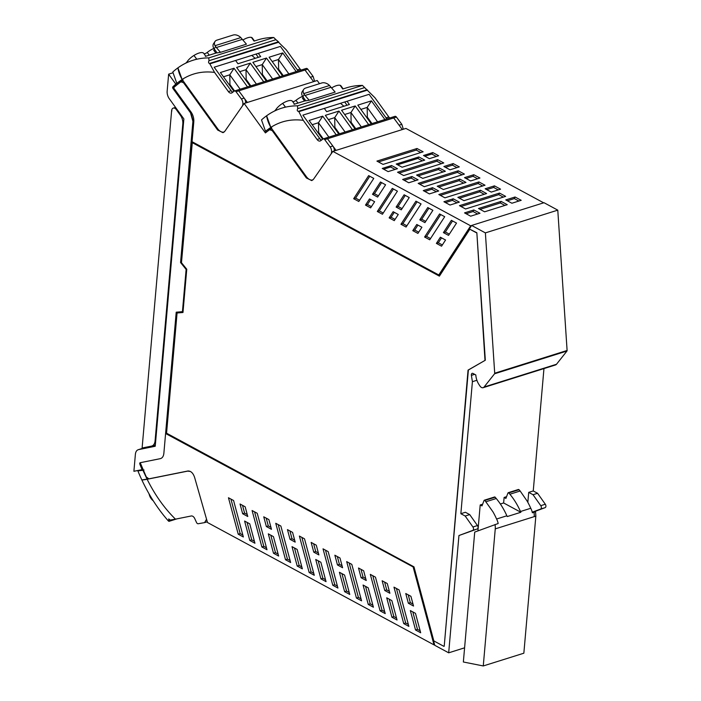 <?xml version="1.0" encoding="UTF-8"?>
<svg xmlns="http://www.w3.org/2000/svg" width="701" height="701" viewBox="0 0 701 701"><rect width="100%" height="100%" fill="white"/><g stroke="black" fill="none" stroke-linecap="round" stroke-linejoin="round"><path stroke-width="1.05" d="M155.263 445.783L153.449 446.116L153.501 445.512M141.9 469.679L133.9 471.291L135.389 454.248C135.696 451.628 136.748 450.086 138.561 449.621L155.228 446.265L178.843 176.354L183.864 118.916L169.265 98.675A7.693 4.881 72.6 0 1 167.153 91.183L168.643 74.157L175.802 84.12A113.527 71.923 -107.4 0 0 172.849 86.845A1.095 0.701 -107.4 0 0 172.928 88.449L190.497 112.808L192.906 121.369L180.56 262.542L186.124 269.429L182.435 311.665L176.214 312.19L163.859 453.372C163.517 456.369 162.317 458.139 160.24 458.673L140.209 462.704A1.095 0.701 -107.4 0 0 139.841 464.08A113.527 71.923 -107.4 0 0 141.97 469.355A113.527 71.923 -107.4 0 0 142.075 469.6L142.399 469.504A113.527 71.923 72.6 0 1 142.294 469.249A113.527 71.923 72.6 0 1 140.165 463.974A1.095 0.701 72.6 0 1 140.235 462.783M413.222 567.267L434.015 644.885L207.496 522.525L194.563 477.267C193.038 472.93 190.795 470.844 187.833 471.002L148.884 478.844L146.307 476.978L140.209 462.704L160.24 458.673C162.317 458.139 163.517 456.369 163.859 453.372L165.602 433.507L413.546 567.162M172.928 88.449L190.83 112.703L193.231 121.264L180.884 262.446L186.448 269.333L182.435 311.665M146.316 447.168L138.237 449.7L146.474 447.133M172.919 72.808L168.643 74.157M165.602 433.507L176.529 312.164M175.802 84.12L176.126 84.024A113.527 71.923 72.6 0 0 173.173 86.74A1.095 0.701 -107.4 0 0 173.252 88.344M176.126 84.024L176.047 85.715M142.724 469.022A1.323 0.832 72.6 0 1 142.399 469.504M165.927 433.411L413.879 567.346L434.769 645.306L448.684 652.824L458.945 535.529L472.737 530.394A2.199 1.393 -107.4 0 0 472.921 526.986L465.175 516.032L469.714 514.604L465.403 512.273L460.855 513.702L465.175 516.032M460.855 513.702L472.404 381.686L471.396 375.368A2.199 1.393 -107.4 0 1 472.185 373.344A2.199 1.393 -107.4 0 1 473.017 373.458L475.813 374.965A13.196 8.359 -107.4 0 0 479.642 385.489A4.416 2.804 -107.4 0 0 483.147 387.688A4.416 2.804 -107.4 0 0 484.093 387.013L494.564 373.782A0.876 0.561 -107.4 0 0 494.704 373.221L485.381 232.89L471.624 225.459L439.685 274.696M470.143 368.989L468.382 370.005L444.215 646.243L468.058 370.11L485.32 360.226L470.161 368.98A7.036 4.46 -107.4 0 0 470.143 368.989M443.891 646.348L433.823 640.916L413.976 566.837L166.558 433.192L177.073 312.988L182.987 312.418M177.073 312.988L182.979 312.488L186.764 269.245L181.471 262.7L192.311 142.391L439.536 275.931M484.996 360.323L476.846 232.741L469.836 229.227L439.404 276.141L191.986 142.496M476.846 232.741L485.32 360.226M483.147 387.688L555.543 364.941A4.416 2.804 -107.4 0 0 556.489 364.266L566.96 351.035A0.876 0.561 -107.4 0 0 567.1 350.474L557.777 210.142L544.02 202.712L471.624 225.459M532.287 512.431L545.133 507.647A2.199 1.393 -107.4 0 0 545.317 504.238L537.571 493.285L533.251 490.954L543.958 368.577M180.884 81.789L183.539 82.744L217.66 130.044L223.014 132.682L224.828 131.289L244.158 103.459L265.399 132.901L269.596 129.703L272.251 130.658L306.363 177.958L311.726 180.604L313.54 179.202L332.87 151.381L470.678 225.818L438.791 274.976L192.056 141.698L193.791 121.843A10.121 6.405 -107.4 0 0 191.023 112.002L173.585 87.827A113.527 71.923 -107.4 0 1 175.723 85.82L180.884 81.789L183.215 80.992M464.588 647.82L448.684 652.824M476.899 380.266L472.404 381.686M458.945 535.529L477.276 528.966A2.199 1.393 -107.4 0 0 477.46 525.557L469.714 514.604M527.835 502.337L528.712 492.374L533.251 490.954M557.777 210.142L485.381 232.89M476.522 232.837L469.836 229.227M532.234 512.186L540.585 509.075A2.199 1.393 -107.4 0 0 540.769 505.666L533.023 494.713L528.712 492.374M537.571 493.285L533.023 494.713M543.731 202.869L405.914 128.423L332.87 151.381M319.507 83.691L317.211 80.51L244.158 103.459M269.596 129.703L271.927 128.905M398.264 214.48L394.269 220.64L389.134 217.871L393.138 211.702L398.264 214.48M373.773 178.396L358.798 201.485L353.663 198.707L368.647 175.627L373.773 178.396M417.91 233.415L412.784 230.647L416.78 224.478L421.906 227.247L417.91 233.415M377.62 197.077L372.494 194.3L380.468 182.006L385.594 184.784L377.62 197.077M444.706 216.705L439.58 213.936L424.596 237.026L429.731 239.795L444.706 216.705M451.383 220.316L443.409 232.609L448.544 235.378L456.517 223.084L451.383 220.316M440.386 237.227L436.39 243.396L441.551 246.182L445.556 240.022L440.386 237.227M374.623 201.704L369.488 198.935L365.493 205.095L370.619 207.873L374.623 201.704M415.93 201.169L400.954 224.259L406.081 227.028L421.064 203.938L415.93 201.169M427.759 207.557L419.785 219.851L424.911 222.62L432.885 210.326L427.759 207.557M382.439 214.252L377.313 211.483L392.288 188.394L397.414 191.163L382.439 214.252M409.244 197.551L401.27 209.844L396.135 207.075L404.109 194.782L409.244 197.551M471.58 225.538L470.678 225.818M417.016 148.498L376.928 161.099L383.044 164.402L423.132 151.802L417.016 148.498L416.245 150.075L378.487 161.94M501.119 201.389L478.494 208.495L484.61 211.807L507.235 204.692L501.119 201.389L500.348 202.966L504.904 205.428M432.806 152.564L438.677 155.736L429.363 158.663L423.492 155.491L432.806 152.564L431.842 154.036L436.346 156.472M418.847 156.945L396.223 164.052L402.094 167.232L424.718 160.117L418.847 156.945L417.884 158.426L397.598 164.796M505.658 196.376L465.56 208.977L459.444 205.665L499.533 193.073L505.658 196.376M464.395 174.093L424.307 186.685L418.182 183.382L458.279 170.781L464.395 174.093M443.768 162.947L403.671 175.548L397.555 172.236L437.643 159.644L443.768 162.947M453.188 163.57L459.313 166.882L449.998 169.808L443.873 166.496L453.188 163.57L452.417 165.147L456.973 167.609M473.823 174.715L479.94 178.019L470.625 180.946L464.509 177.642L473.823 174.715L473.044 176.293L477.609 178.755M494.45 185.861L500.567 189.165L491.252 192.092L485.136 188.788L494.45 185.861L493.67 187.439L498.236 189.901M439.229 167.96L445.354 171.263L422.729 178.369L416.604 175.066L439.229 167.96L438.458 169.537L443.014 171.999M459.856 179.106L465.981 182.409L443.356 189.515L437.231 186.212L459.856 179.106L459.085 180.683L463.641 183.145M480.492 190.243L486.608 193.555L463.983 200.661L457.867 197.358L480.492 190.243L479.712 191.82L484.277 194.282M411.96 176.529L418.076 179.833L408.762 182.759L402.646 179.456L411.96 176.529L411.18 178.107L415.746 180.569M432.587 187.666L438.712 190.979L429.398 193.905L423.273 190.593L432.587 187.666L431.816 189.244L436.373 191.706M453.214 198.812L459.339 202.116L450.024 205.042L443.908 201.739L453.214 198.812L452.443 200.39L457.008 202.852M515.077 196.999L505.763 199.925L511.888 203.237L521.202 200.311L515.077 196.999L514.306 198.576L518.863 201.038M473.85 209.958L464.535 212.885L470.651 216.188L479.966 213.262L473.85 209.958L473.07 211.536L466.095 213.726M478.906 181.927L438.817 194.528L444.933 197.831L485.022 185.23L478.906 181.927L478.135 183.504L440.377 195.369M382.255 168.442L391.57 165.515L397.449 168.687L388.135 171.614L382.255 168.442M394.286 212.324L391.079 217.257L395.066 219.404M391.079 217.257L389.134 217.871M369.795 176.24L355.617 198.103L359.595 200.249M355.617 198.103L353.663 198.707M417.927 225.1L414.729 230.033L418.707 232.18M414.729 230.033L412.784 230.647M381.616 182.628L374.439 193.695L378.426 195.842M374.439 193.695L372.494 194.3M440.727 214.559L426.55 236.412L430.528 238.568M426.55 236.412L424.596 237.026M443.409 232.609L445.354 231.996L449.341 234.152M452.531 220.938L445.354 231.996M436.39 243.396L438.335 242.783L442.349 244.956M441.542 237.849L438.335 242.783M370.636 199.557L367.438 204.49L371.416 206.637M367.438 204.49L365.493 205.095M417.077 201.783L402.9 223.645L400.954 224.259M402.9 223.645L406.887 225.792M428.907 208.171L421.73 219.238L419.785 219.851M421.73 219.238L425.709 221.385M393.436 189.016L379.259 210.87L383.237 213.025M379.259 210.87L377.313 211.483M405.266 195.404L398.089 206.462L402.067 208.618M398.089 206.462L396.135 207.075M420.802 152.538L416.245 150.075M500.348 202.966L480.054 209.336M431.842 154.036L424.867 156.227M417.884 158.426L422.388 160.853M503.318 197.112L498.762 194.65L461.004 206.515M498.762 194.65L499.533 193.073M462.064 174.821L457.499 172.358L419.741 184.223M457.499 172.358L458.279 170.781M441.428 163.684L436.872 161.221L399.114 173.077M436.872 161.221L437.643 159.644M445.433 167.337L452.417 165.147M466.069 178.483L473.044 176.293M486.696 189.629L493.67 187.439M418.164 175.907L438.458 169.537M438.791 187.053L459.085 180.683M459.427 198.199L479.712 191.82M404.205 180.297L411.18 178.107M424.832 191.443L431.816 189.244M445.468 202.58L452.443 200.39M507.322 200.775L514.306 198.576M473.07 211.536L477.635 213.998M482.691 185.967L478.135 183.504M391.57 165.515L390.615 166.996L383.64 169.186M390.615 166.996L395.119 169.423M434.015 644.885L434.611 644.701M391.92 617.222L386.715 597.813L391.841 600.582L397.046 619.991L391.92 617.222L393.866 616.608L389.186 599.145M385.217 613.603L375.456 577.151L370.321 574.373L380.091 610.834L385.217 613.603M408.867 626.379L403.732 623.601L393.971 587.149L399.097 589.918L408.867 626.379M361.576 600.827L356.45 598.058L346.68 561.606L351.806 564.375L361.576 600.827M349.755 594.448L344.629 591.679L339.424 572.27L344.559 575.039L349.755 594.448M389.887 593.265L384.753 590.496L382.15 580.761L387.276 583.539L389.887 593.265M366.237 580.498L361.111 577.729L358.5 567.994L363.635 570.763L366.237 580.498M342.596 567.722L339.985 557.996L334.859 555.218L337.47 564.953L342.596 567.722M410.917 596.306L405.756 593.519L408.368 603.254L413.529 606.041L410.917 596.306M337.935 588.06L332.8 585.291L323.03 548.83L328.164 551.608L337.935 588.06M410.339 610.571L415.544 629.98L420.67 632.758L415.474 613.34L410.339 610.571M373.405 607.215L368.27 604.446L363.074 585.037L368.2 587.806L373.405 607.215M313.759 552.151L311.156 542.416L316.282 545.185L318.894 554.92L313.759 552.151L315.713 551.538L313.627 543.748M320.848 562.237L315.722 559.459L320.927 578.868L326.053 581.646L320.848 562.237M304.514 538.832L314.285 575.284L309.159 572.515L299.388 536.063L304.514 538.832M290.056 539.349L287.454 529.614L292.58 532.383L295.191 542.118L290.056 539.349L292.002 538.736L289.916 530.946M297.145 549.426L292.019 546.657L297.215 566.066L302.35 568.835L297.145 549.426M280.873 526.057L290.643 562.517L285.517 559.748L275.747 523.288L280.873 526.057M266.354 526.539L263.742 516.812L268.877 519.581L271.48 529.316L266.354 526.539L268.299 525.934L266.214 518.144M273.443 536.624L268.317 533.855L273.513 553.264L278.639 556.033L273.443 536.624M257.232 513.29L266.993 549.742L261.867 546.973L252.097 510.521L257.232 513.29M249.74 523.822L244.605 521.053L249.81 540.462L254.936 543.231L249.74 523.822M242.651 513.737L240.04 504.001L245.166 506.779L247.777 516.506L242.651 513.737L244.596 513.123L242.511 505.342M233.582 500.514L243.352 536.975L238.226 534.206L228.456 497.745L233.582 500.514M393.866 616.608L396.521 618.045M380.091 610.834L382.036 610.221L384.7 611.658M382.036 610.221L372.792 575.714M403.732 623.601L405.686 622.996L408.341 624.433M405.686 622.996L396.433 588.481M356.45 598.058L358.395 597.445L361.05 598.882M358.395 597.445L349.151 562.938M344.629 591.679L346.574 591.066L349.238 592.503M346.574 591.066L341.895 573.602M384.753 590.496L386.707 589.883L389.362 591.32M386.707 589.883L384.621 582.102M361.111 577.729L363.057 577.116L365.72 578.553M363.057 577.116L360.971 569.326M337.47 564.953L339.415 564.34L342.079 565.777M339.415 564.34L337.33 556.559M413.012 604.096L410.313 602.641L408.368 603.254M408.227 594.851L410.313 602.641M332.8 585.291L334.754 584.678L337.409 586.115M334.754 584.678L325.501 550.171M412.81 611.903L417.489 629.367L415.544 629.98M420.153 630.804L417.489 629.367M368.27 604.446L370.224 603.833L372.879 605.27M370.224 603.833L365.536 586.369M318.368 552.975L315.713 551.538M325.527 579.701L322.872 578.264L320.927 578.868M322.872 578.264L318.193 560.8M313.768 573.339L311.104 571.902L309.159 572.515M311.104 571.902L301.859 537.395M294.665 540.173L292.002 538.736M301.824 566.89L299.169 565.453L297.215 566.066M299.169 565.453L294.49 547.989M290.118 560.572L287.463 559.135L285.517 559.748M287.463 559.135L278.218 524.628M270.963 527.362L268.299 525.934M278.122 554.088L275.458 552.651L273.513 553.264M275.458 552.651L270.779 535.187M266.476 547.796L263.813 546.359L261.867 546.973M263.813 546.359L254.568 511.853M254.419 541.286L251.755 539.849L249.81 540.462M251.755 539.849L247.076 522.385M247.26 514.56L244.596 513.123M242.835 535.029L240.171 533.592L238.226 534.206M240.171 533.592L230.927 499.077M141.725 469.714L137.895 470.914A127.564 80.817 -107.4 0 0 141.856 479.957L148.612 478.871M148.927 493.6A13.196 8.359 72.6 0 1 149.392 495.09L149.436 495.213A9.832 7.588 78.6 0 0 153.256 500.777M190.374 471.449L187.666 471.125L147.131 479.274L142.925 470.283L137.895 470.914M144.038 469.994L142.925 470.283M206.558 519.231L204.578 522.622L198.208 523.743A2.199 1.393 72.6 0 1 196.49 522.429L194.738 518.591A4.399 2.786 -107.4 0 0 191.242 515.98L175.469 519.152C164.402 508.295 154.956 495.002 147.131 479.274A38.459 1.998 165 0 1 142.627 479.931M141.856 479.957A127.564 80.817 -107.4 0 0 168.301 520.878L168.985 521.351L176.889 518.863M168.301 520.878C169.151 521.632 169.318 521.386 168.801 520.16L169.852 519.827M175.469 519.152L170.229 520.037L168.722 518.933L168.801 520.16M254.445 40.956L252.281 37.959A9.832 3.531 144.2 0 0 251.44 37.398A9.832 3.531 144.2 0 0 251.431 37.398A11.391 4.092 144.2 0 0 242.87 40.018M213.893 48.439A11.4 4.092 144.2 0 0 207.251 52.409A3.067 1.104 144.2 0 1 203.903 53.591M203.816 53.486A11.391 4.092 144.2 0 0 203.728 53.346A11.391 4.092 144.2 0 0 193.949 55.458A9.832 3.531 144.2 0 0 187.395 61.337L187.333 61.416A13.196 8.359 72.6 0 1 185.563 63.239M172.796 72.001A127.564 80.817 72.6 0 1 177.905 67.857L182.111 79.467L176.783 83.279L172.796 71.993M187.877 62.17L187.333 61.416M232.408 92.488L214.173 67.217L235.606 60.488L237.954 63.747L260.684 56.606L258.327 53.346L280.4 46.406L297.355 69.907A4.399 2.786 72.6 0 0 298.328 70.924M183.005 79.905L178.396 83.603M182.269 81.29A113.483 71.896 72.6 0 1 183.022 80.729M177.826 83.778L176.783 83.279M233.95 91.323L220.394 72.527L234.029 68.242L229.779 74.805L240.154 89.202M247.488 86.898L234.029 68.242M250.082 86.083L236.631 67.427L250.266 63.143L246.007 69.706L256.391 84.102M263.716 81.798L250.266 63.143M266.319 80.983L252.859 62.328L266.494 58.043L262.244 64.606L272.619 79.003M279.953 76.698L266.494 58.043M282.547 75.883L269.096 57.228L282.731 52.943L278.472 59.506L272.163 61.486M296.181 71.598L282.731 52.943M298.135 70.985L280.4 46.406L214.173 67.217L231.128 90.718L228.377 91.577A4.399 2.786 72.6 0 0 231.435 93.084A4.399 2.786 72.6 0 0 231.987 92.804L234.222 91.121A2.199 1.393 72.6 0 1 234.502 90.981A2.199 1.393 72.6 0 1 236.009 91.7L241.381 98.955A5.275 3.347 72.6 0 1 242.222 106.245L242.143 106.359M258.283 57.359L256.093 54.143M251.869 55.467L255.182 58.332M241.381 98.955L244.132 98.087L238.761 90.841A2.199 1.393 72.6 0 0 237.253 90.114A2.199 1.393 72.6 0 0 236.973 90.254A2.199 1.393 72.6 0 1 237.253 90.114A2.199 1.393 72.6 0 1 238.761 90.841L247.365 102.451M303.2 69.443A2.199 1.393 72.6 0 1 303.48 69.303A2.199 1.393 72.6 0 1 304.988 70.03A2.199 1.393 -107.4 0 0 304.611 69.618A2.199 1.393 -107.4 0 0 303.48 69.303A2.199 1.393 -107.4 0 0 303.2 69.443M223.47 76.786L229.779 74.805L229.928 84.541L229.218 84.76M288.856 73.894L278.472 59.506L278.63 69.241L277.92 69.46M255.935 66.586L262.244 64.606L262.393 74.341L261.683 74.56M239.698 71.686L246.007 69.706L246.165 79.441L245.455 79.66M283.257 75.655L278.63 69.241L278.218 69.872M267.028 80.755L262.393 74.341L261.981 74.972M250.792 85.855L246.165 79.441L245.753 80.072M234.563 90.955L229.928 84.541L229.516 85.171M313.592 81.64L304.988 70.03L310.359 77.285L313.11 76.418L314.626 81.316M313.11 76.418L307.739 69.162A2.199 1.393 -107.4 0 0 306.232 68.435L234.502 90.981M209.625 63.423L278.174 41.885L286.28 49.876L300.107 69.04L297.355 69.907M301.079 70.056A4.399 2.786 72.6 0 1 300.107 69.04M273.74 37.503L275.94 39.685L208.994 60.715L208.802 57.903L273.74 37.503A127.564 80.817 72.6 0 0 257.845 39.887L254.051 41.087L251.431 37.398M278.157 41.894L209.608 63.432L210.151 63.756L278.867 42.165L275.94 39.685M220.473 52.33L246.445 44.172L242.318 39.37A21.994 13.932 72.6 0 1 241.6 38.494L240.811 37.6L215.014 45.705L215.628 46.652L214.182 48.877L217.108 52.934A127.564 80.817 72.6 0 1 219.772 52.444A127.564 80.817 72.6 0 1 220.473 52.33M205.358 56.387L215.812 53.11A127.564 80.817 72.6 0 1 216.986 52.777M193.949 55.458L196.709 59.103L192.915 60.295A127.564 80.817 72.6 0 1 208.802 57.903M224.11 132.086A9.674 6.134 72.6 0 1 217.625 128.695L182.111 79.467A38.459 26.358 33 0 1 177.905 67.857A127.564 80.817 72.6 0 1 192.915 60.295M215.812 53.11L213.717 50.209L214.559 49.394M244.132 98.087A5.275 3.347 72.6 0 1 245.648 102.994M232.855 92.155A4.399 2.786 72.6 0 1 231.128 90.718M240.811 37.6A6.598 4.521 -147 0 0 233.109 35.05L216.881 40.15A6.598 4.521 33 0 0 214.944 41.552L213.516 43.76A6.598 4.521 33 0 0 214.182 48.877M242.318 39.37L216.346 47.528L220.473 52.338M216.346 47.528A21.994 13.932 72.6 0 1 215.628 46.652M208.994 60.715C208.258 62.258 208.46 63.169 209.608 63.432L209.573 63.441M209.608 63.432L214.55 72.413C202.677 70.88 191.864 73.228 182.111 79.467M214.55 72.413L228.377 91.577M214.944 41.552A6.598 4.521 33 0 0 215.014 45.705M292.527 101.4A11.391 4.092 144.2 0 0 292.44 101.268A11.391 4.092 144.2 0 0 282.652 103.38A9.832 3.531 144.2 0 0 276.098 109.251L276.045 109.33A13.196 8.359 72.6 0 1 274.275 111.161M292.615 101.505A3.067 1.104 144.2 0 0 295.962 100.322A11.4 4.092 144.2 0 1 302.595 96.361M343.157 88.878L340.993 85.873A9.832 3.531 144.2 0 0 340.151 85.32A9.832 3.531 144.2 0 0 340.134 85.312A11.391 4.092 144.2 0 0 331.582 87.932M261.508 119.915A127.564 80.817 72.6 0 1 266.617 115.77L270.823 127.38L265.486 131.192L261.508 119.915M276.588 110.083L276.045 109.33M321.111 140.402L302.885 115.13L324.309 108.401L326.666 111.661L349.387 104.519L347.039 101.259L369.112 94.32L386.058 117.821A4.399 2.786 72.6 0 0 387.04 118.837M271.708 127.819L267.099 131.516M270.972 129.203A113.483 71.896 72.6 0 1 271.734 128.642M266.538 131.692L265.486 131.192M322.662 139.236L309.106 120.449L322.74 116.164L318.482 122.728L328.865 137.116M336.191 134.811L322.74 116.164M338.793 133.996L325.334 115.35L338.969 111.065L334.719 117.628L345.094 132.016M352.428 129.711L338.969 111.065M355.021 128.896L341.571 110.241L355.205 105.965L350.947 112.519L361.33 126.916M368.656 124.612L355.205 105.965M371.258 123.797L357.799 105.141L371.434 100.856L367.184 107.419L360.875 109.409M384.893 119.512L371.434 100.856M386.838 118.898L369.112 94.32L302.885 115.13L319.831 138.632L317.08 139.499A4.399 2.786 72.6 0 0 320.147 141.006A4.399 2.786 72.6 0 0 320.69 140.717L322.933 139.035A2.199 1.393 72.6 0 1 323.205 138.894A2.199 1.393 72.6 0 1 324.712 139.622L330.092 146.868A5.275 3.347 72.6 0 1 330.933 154.159L330.854 154.281M346.995 105.273L344.796 102.057M340.581 103.38L343.893 106.245M330.092 146.868L332.844 146.01L327.463 138.754A2.199 1.393 72.6 0 0 325.956 138.027A2.199 1.393 72.6 0 0 325.685 138.167A2.199 1.393 72.6 0 1 325.956 138.027A2.199 1.393 72.6 0 1 327.463 138.754L336.077 150.373M391.912 117.365A2.199 1.393 72.6 0 1 392.183 117.216A2.199 1.393 72.6 0 1 393.699 117.943A2.199 1.393 -107.4 0 0 393.322 117.54A2.199 1.393 -107.4 0 0 392.183 117.216A2.199 1.393 -107.4 0 0 391.912 117.365M312.182 124.708L318.482 122.728L318.64 132.454L317.93 132.682M377.559 121.816L367.184 107.419L367.333 117.155L366.623 117.374M344.647 114.508L350.947 112.519L351.105 122.254L350.395 122.473M328.41 119.608L334.719 117.628L334.868 127.354L334.158 127.582M371.968 123.569L367.333 117.155L366.921 117.794M355.731 128.669L351.105 122.254L350.693 122.894M339.503 133.777L334.868 127.354L334.456 127.994M323.266 138.877L318.64 132.454L318.228 133.094M402.304 129.562L393.699 117.943L399.071 125.199L401.822 124.331L403.338 129.238M401.822 124.331L396.451 117.085A2.199 1.393 -107.4 0 0 394.935 116.357L323.205 138.894M340.134 85.312L342.754 89.001L346.557 87.809A127.564 80.817 72.6 0 1 362.443 85.417L366.868 89.807L298.311 111.345L366.886 89.807L374.991 97.798L388.81 116.953L386.058 117.821M389.791 117.97A4.399 2.786 72.6 0 1 388.81 116.953M366.868 89.807L367.578 90.078L298.863 111.669L303.261 120.335C291.379 118.793 280.566 121.142 270.823 127.38A38.459 26.358 33 0 1 266.617 115.77A127.564 80.817 72.6 0 1 281.618 108.208A127.564 80.817 72.6 0 1 297.513 105.825L297.706 108.637C296.97 110.18 297.171 111.082 298.311 111.345L298.284 111.354M309.185 100.252L335.157 92.085L331.021 87.283A21.994 13.932 72.6 0 1 330.302 86.407L329.523 85.513L303.726 93.619L304.33 94.565L302.885 96.791L305.811 100.848A127.564 80.817 72.6 0 1 308.475 100.357A127.564 80.817 72.6 0 1 309.185 100.252L305.049 95.441A21.994 13.932 72.6 0 1 304.33 94.565M294.07 104.3L304.523 101.023A127.564 80.817 72.6 0 1 305.697 100.69M282.652 103.38L285.421 107.016L281.618 108.208M304.523 101.023L302.429 98.122L303.261 97.316M312.812 179.999A9.674 6.134 72.6 0 1 306.328 176.608L270.823 127.38M332.844 146.01A5.275 3.347 72.6 0 1 334.359 150.908M321.557 140.069A4.399 2.786 72.6 0 1 319.831 138.632M329.523 85.513A6.598 4.521 -147 0 0 321.82 82.963L305.583 88.063A6.598 4.521 33 0 0 303.656 89.474L302.219 91.673A6.598 4.521 33 0 0 302.885 96.791M298.311 111.345L298.863 111.669L298.311 111.345M303.261 120.335L317.08 139.499M303.656 89.474A6.598 4.521 33 0 0 303.726 93.619M171.622 110.697L142.11 448.009L151.46 446.125A8.798 5.573 -107.4 0 0 151.828 446.038A8.798 5.573 -107.4 0 0 153.624 444.802A8.798 5.573 -107.4 0 0 155.087 440.824L182.812 123.84A8.798 5.573 -107.4 0 0 180.411 115.279L176.31 109.601A4.399 2.786 -107.4 0 0 174.917 108.322A4.399 2.786 -107.4 0 0 173.252 108.094A4.399 2.786 -107.4 0 0 171.622 110.697L171.911 110.854M507.953 492.978L508.795 492.926L507.953 492.978L505.903 498.411L504.115 497.447L506.551 496.676M520.492 511.502A52.785 33.438 72.6 0 0 516.874 504.343A52.785 33.438 72.6 0 0 509.881 494.231L508.795 492.926L519.064 489.701L518.223 489.754L519.064 489.701L520.16 490.998L527.152 501.11A52.785 33.438 -107.4 0 1 530.762 508.278L520.492 511.502A10.997 6.966 72.6 0 1 520.869 512.273L507.235 516.558A10.997 6.966 -107.4 0 0 506.858 515.787L496.58 519.02A52.785 33.438 -107.4 0 0 492.969 511.853L484.882 500.444L495.16 497.211A0.876 0.561 -107.4 0 0 494.591 496.974L484.321 500.199M496.58 519.02A10.997 6.966 -107.4 0 1 497.614 521.43A10.997 6.966 -107.4 0 1 498.183 523.516L474.717 532.077L463.352 661.998L483.269 665.95L523.849 653.201L535.844 516.129L535.564 511.774L532.366 512.782A10.997 6.966 -107.4 0 0 531.796 510.687A10.997 6.966 -107.4 0 0 530.762 508.278M520.869 512.273L503.625 502.959L504.115 497.447M482.647 504.185L480.203 504.957L477.933 530.876M503.625 502.959L500.365 503.984M535.844 516.129L495.257 528.878A10.997 6.966 -107.4 0 0 494.985 524.523M495.257 528.878L483.269 665.95M484.04 500.488L484.882 500.444L484.04 500.488L481.99 505.92L480.203 504.957M506.858 515.787A52.785 33.438 -107.4 0 0 503.239 508.628A52.785 33.438 -107.4 0 0 496.247 498.516L495.16 497.211M175.653 83.866L177.081 83.419M472.737 530.394L477.276 528.966M477.46 525.557L472.921 526.986M474.665 374.343L471.396 375.368M484.093 387.013L556.489 364.266M566.96 351.035L494.564 373.782M567.1 350.474L494.704 373.221M545.133 507.647L540.585 509.075M545.317 504.238L540.769 505.666M183.539 82.744L184.302 82.499M306.363 177.958L307.213 177.695M272.251 130.658L273.013 130.421M217.66 130.044L218.51 129.781M187.666 471.125L188.201 470.949M209.24 55.16L207.251 52.409M236.009 91.7L307.739 69.162M297.951 103.082L295.962 100.322M324.712 139.622L396.451 117.085M297.513 105.825L362.443 85.417M331.021 87.283L305.049 95.441M364.651 87.599L297.706 108.637M176.994 109.391L176.31 109.601M181.086 115.069L180.411 115.279M183.452 123.639L182.812 123.84M155.718 440.622L155.087 440.824M534.215 516.637A10.997 6.966 -107.4 0 0 533.943 512.282M509.881 494.231L520.16 490.998M496.247 498.516L485.977 501.741M153.23 446.143L153.274 445.582M207.338 521.754L204.587 522.622M205.814 56.238L203.728 53.346M294.525 104.16L292.44 101.268M175.539 107.376L173.252 108.094M155.342 444.933L151.828 446.038M508.225 492.689L518.503 489.456"/></g></svg>
